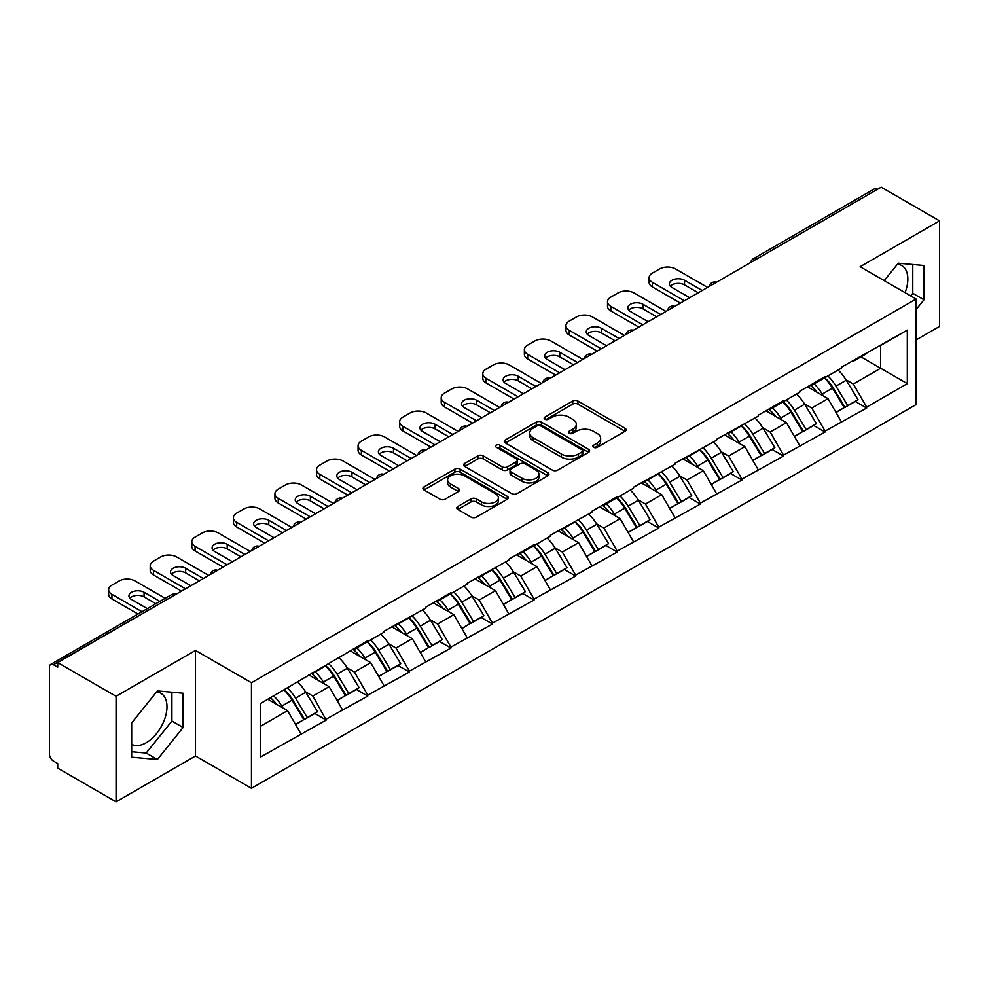 <?xml version="1.0" encoding="UTF-8"?>
<svg xmlns="http://www.w3.org/2000/svg" width="989" height="989" viewBox="0 0 989 989"><rect width="100%" height="100%" fill="white"/><g stroke="black" fill="none" stroke-linecap="round" stroke-linejoin="round"><path stroke-width="1.48" d="M593.573 447.312A2.584 1.496 0 0 0 597.245 447.312L625.036 431.266A3.696 2.139 0 0 0 626.124 429.758A3.696 2.139 0 0 0 625.036 428.237L577.947 401.052A3.696 2.139 0 0 0 572.718 401.052L544.927 417.098A2.584 1.496 0 0 0 544.16 418.162A2.584 1.496 0 0 0 544.927 419.212A2.584 1.496 0 0 0 548.586 419.212L552.183 417.135A11.843 6.836 0 0 1 568.922 417.135L572.854 419.41A11.843 6.836 0 0 1 576.315 424.244A11.843 6.836 0 0 1 572.854 429.078L569.256 431.155A2.584 1.496 0 0 0 568.49 432.205A2.584 1.496 0 0 0 569.256 433.269A2.584 1.496 0 0 0 572.915 433.269L576.513 431.192A11.843 6.836 0 0 1 593.252 431.192L597.171 433.454A11.843 6.836 0 0 1 600.644 438.288A11.843 6.836 0 0 1 597.171 443.121L593.573 445.198A2.584 1.496 0 0 0 592.819 446.249A2.584 1.496 0 0 0 593.573 447.312L593.573 445.198M131.661 744.309A29.398 16.974 120 0 0 146.187 742.751A29.398 16.974 120 0 0 165.398 716.852A29.398 16.974 120 0 0 160.886 693.289A29.398 16.974 120 0 0 156.546 691.966M897.406 264.224A29.398 16.974 -60 0 1 901.745 265.559A29.398 16.974 -60 0 1 905.046 292.645M457.882 506.467A3.696 2.139 0 0 0 456.794 507.987A3.696 2.139 0 0 0 457.882 509.496L471.085 517.123A3.696 2.139 0 0 0 476.327 517.123L507.196 499.297A3.696 2.139 0 0 0 508.272 497.788A3.696 2.139 0 0 0 507.196 496.28L460.108 469.095A3.696 2.139 0 0 0 454.878 469.095L424.009 486.909A3.696 2.139 0 0 0 422.921 488.43A3.696 2.139 0 0 0 424.009 489.938L439.969 499.148A3.696 2.139 0 0 0 445.198 499.148L458.402 491.521A3.696 2.139 0 0 0 459.489 490.012A3.696 2.139 0 0 0 458.402 488.504L450.49 483.93A9.89 5.711 0 0 1 447.597 479.888A9.89 5.711 0 0 1 453.704 474.609A9.89 5.711 0 0 1 464.484 475.857L495.489 493.746A9.89 5.711 0 0 1 498.382 497.788A9.89 5.711 0 0 1 492.275 503.067A9.89 5.711 0 0 1 481.495 501.831L476.327 498.852A3.696 2.139 0 0 0 471.085 498.852L457.882 506.467L457.882 509.496L471.085 501.918L471.085 498.852M195.488 650.441L116.072 696.293L57.708 662.593L881.187 187.168L939.55 220.856L860.133 266.709L916.098 299.024L251.453 682.744L195.488 650.441L195.488 755.992L251.453 788.295L251.453 682.744M552.443 470.146A3.696 2.139 0 0 0 557.672 470.146L588.542 452.332A3.696 2.139 0 0 0 589.629 450.823A3.696 2.139 0 0 0 588.542 449.315L541.453 422.13A3.696 2.139 0 0 0 536.223 422.13L505.354 439.944A3.696 2.139 0 0 0 504.279 441.453A3.696 2.139 0 0 0 505.354 442.961L552.443 470.146M497.368 447.869A2.584 1.496 0 0 1 500.001 448.24L547.819 475.845L517 493.635A3.696 2.139 0 0 1 511.77 493.635L464.682 466.449L464.682 463.433A3.696 2.139 0 0 0 463.594 464.941A3.696 2.139 0 0 0 464.682 466.449M464.682 463.433L477.897 455.805A3.696 2.139 0 0 1 483.127 455.805L502.214 466.833A3.696 2.139 0 0 0 507.456 466.833L516.221 461.764A3.696 2.139 0 0 0 517.296 460.256A3.696 2.139 0 0 0 516.221 458.748L496.33 447.275A2.584 1.496 0 0 1 495.576 446.212A2.584 1.496 0 0 1 497.17 444.827A2.584 1.496 0 0 1 500.001 445.161L547.869 472.791A3.696 2.139 0 0 1 548.944 474.3A3.696 2.139 0 0 1 547.869 475.82L547.869 472.791M251.453 788.295L916.098 404.575L916.098 299.024M284.152 689.877A25.257 14.575 -120 0 1 292.793 699.977L304.563 719.411L314.823 713.489L326.209 720.066L312.883 696.058L305.502 691.793M326.209 720.066L260.243 757.215L260.243 703.674L367.784 640.662L367.784 641.589L384.041 632.206L384.041 631.279L425.616 608.198L425.616 607.283L450.922 592.658L450.922 593.585L467.179 584.202L467.179 583.275L508.754 560.194L508.754 559.279L534.072 544.655L534.072 545.582L550.329 536.199L550.329 535.272L591.904 512.191L591.904 511.276L617.223 496.651L617.223 497.578L633.479 488.195L633.479 487.268L675.054 464.187L675.054 463.26L716.629 440.192L716.629 439.264L758.204 416.184L758.204 415.256L783.511 400.644L783.511 401.571L799.767 392.188L799.767 391.261L825.086 376.648L825.086 377.563L841.342 368.18L841.342 367.253L907.309 330.103L907.309 383.645L866.661 407.109L853.334 384.029L845.954 379.764M824.603 377.847A25.257 14.575 -120 0 1 833.257 387.948L845.014 407.381L855.275 401.46L866.661 408.037L866.661 407.109M866.661 408.037L825.086 431.105L811.759 408.024L804.378 403.772M783.028 401.843A25.257 14.575 -120 0 1 791.682 411.956L803.451 431.389L813.712 425.455L825.086 432.032L825.086 431.105M825.086 432.032L783.511 455.113L770.196 432.032L762.803 427.767M741.466 425.851A25.257 14.575 -120 0 1 750.107 435.951L761.876 455.385L772.137 449.463L783.511 456.04L783.511 455.113M783.511 456.04L741.948 479.109L728.621 456.04L721.241 451.775M699.891 449.847A25.257 14.575 -120 0 1 708.532 459.959L720.301 479.393L730.562 473.471L741.948 480.036L741.948 479.109M741.948 480.036L700.373 503.117L687.046 480.036L679.666 475.771M658.315 473.855A25.257 14.575 -120 0 1 666.957 483.955L678.726 503.389L688.987 497.467L700.373 504.044L700.373 503.117M700.373 504.044L658.798 527.125L645.471 504.044L638.09 499.779M616.74 497.85A25.257 14.575 -120 0 1 625.382 507.963L637.151 527.397L647.412 521.475L658.798 528.039L658.798 527.125M658.798 528.039L617.223 551.12L603.896 528.039L596.515 523.774M575.165 521.858A25.257 14.575 -120 0 1 583.807 531.971L595.576 551.392L605.837 545.471L617.223 552.047L617.223 551.12M617.223 552.047L575.647 575.128L562.321 552.047L554.94 547.782M533.59 545.866A25.257 14.575 -120 0 1 542.232 555.966L554.001 575.4L564.262 569.479L575.647 576.043L575.647 575.128M575.647 576.043L534.072 599.124L520.746 576.043L513.365 571.79M492.015 569.862A25.257 14.575 -120 0 1 500.669 579.974L512.426 599.396L522.687 593.474L534.072 600.051L534.072 599.124M534.072 600.051L492.497 623.132L479.171 600.051L471.79 595.786M450.44 593.87A25.257 14.575 -120 0 1 459.094 603.97L470.863 623.404L481.124 617.482L492.497 624.047L492.497 623.132M492.497 624.047L450.922 647.127L437.608 624.047L430.215 619.794M408.877 617.865A25.257 14.575 -120 0 1 417.519 627.978L429.288 647.399L439.549 641.478L450.922 648.055L450.922 647.127M450.922 648.055L409.359 671.135L396.033 648.055L388.652 643.79M367.302 641.873A25.257 14.575 -120 0 1 375.944 651.974L387.713 671.407L397.974 665.486L409.359 672.05L409.359 671.135M409.359 672.05L367.784 695.131L354.458 672.05L347.077 667.798M325.727 665.869A25.257 14.575 -120 0 1 334.369 675.981L346.138 695.415L356.399 689.481L367.784 696.058L367.784 695.131M367.784 696.058L326.209 719.139M312.079 672.829L312.883 673.286L326.209 665.597M312.883 696.058L329.139 686.675L308.617 674.819M342.466 709.756L329.139 686.675M353.654 648.821L354.458 649.279L367.784 641.589M354.458 672.05L370.714 662.667L350.193 650.824M384.041 685.748L370.714 662.667M395.229 624.825L396.033 625.283L409.359 617.593M396.033 648.055L412.289 638.671L391.768 626.816M425.616 661.752L412.289 638.671M436.804 600.817L437.608 601.275L450.922 593.585M437.608 624.047L453.864 614.663L433.343 602.82M467.179 637.744L453.864 614.663M478.379 576.81L479.171 577.279L492.497 569.577M479.171 600.051L495.427 590.668L474.918 578.812M508.754 613.736L495.427 590.668M519.954 552.814L520.746 553.271L534.072 545.582M520.746 576.043L537.002 566.66L516.481 554.817M550.329 589.741L537.002 566.66M561.529 528.806L562.321 529.276L575.647 521.574M562.321 552.047L578.577 542.664L558.056 530.809M591.904 565.733L578.577 542.664M603.092 504.81L603.896 505.268L617.223 497.578M603.896 528.039L620.152 518.656L599.631 506.813M633.479 541.737L620.152 518.656M644.667 480.802L645.471 481.272L658.798 473.57M645.471 504.044L661.728 494.648L641.206 482.805M675.054 517.729L661.728 494.648M686.242 456.807L687.046 457.264L700.373 449.575M687.046 480.036L703.303 470.653L682.781 458.809M716.629 493.734L703.303 470.653M727.817 432.799L728.621 433.269L741.948 425.567M728.621 456.04L744.878 446.645L724.356 434.801M758.204 469.726L744.878 446.645M769.393 408.803L770.196 409.261L783.511 401.571M770.196 432.032L786.453 422.649L765.931 410.806M799.767 445.73L786.453 422.649M810.968 384.795L811.759 385.265L825.086 377.563M811.759 408.024L828.016 398.641L807.506 386.798M841.342 421.722L828.016 398.641M877.194 189.468L756.461 259.167M754.768 260.156A5.65 3.264 120 0 1 756.202 259.019A5.65 3.264 60 0 0 753.371 258.735L874.091 189.035A5.65 3.264 60 0 1 876.922 189.319M852.543 360.8L853.334 361.257L866.661 353.567M853.334 384.029L880.655 368.254L880.655 345.482L907.309 330.103M860.937 356.868L907.309 383.645M916.098 339.944L939.55 326.407L939.55 220.856M116.072 696.293L116.072 801.832L57.708 768.144L57.708 763.52L53.443 761.06A5.65 3.264 -120 0 1 49.45 754.137L49.45 667.056A5.65 3.264 -120 0 1 50.624 664.472A5.65 3.264 -120 0 1 53.443 664.744L57.708 667.204L57.708 662.593M116.072 801.832L195.488 755.992M260.243 726.445L287.564 710.671L267.846 699.285M300.891 733.751L287.564 710.671M832.664 388.405L833.987 389.159M791.089 412.401L792.412 413.167M749.514 436.409L750.836 437.175M707.951 460.404L709.261 461.171M666.376 484.412L667.686 485.179M624.801 508.42L626.124 509.174M583.226 532.416L584.548 533.182M541.651 556.424L542.973 557.178M500.075 580.419L501.398 581.186M458.5 604.427L459.823 605.181M416.925 628.423L418.248 629.189M375.363 652.431L376.673 653.185M333.788 676.427L335.098 677.193M292.212 700.435L293.535 701.189M916.098 309.557L923.961 299.778L923.961 265.485L898.247 263.198L884.228 280.616M183.101 693.227L157.387 690.928L131.661 722.922L131.661 757.203L157.387 759.503L183.101 727.508L183.101 693.227M594.612 447.671L597.171 446.2A11.843 6.836 0 0 0 600.644 441.366L600.644 438.288M576.315 424.244L576.315 427.322A11.843 6.836 0 0 1 572.854 432.156L570.282 433.627M624.986 431.291L577.947 404.13A3.696 2.139 0 0 0 572.718 404.13L545.953 419.583M588.542 449.315L588.542 452.332L541.453 425.208A3.696 2.139 0 0 0 536.223 425.208L505.404 442.998M582.002 451.874A2.584 1.496 0 0 0 582.756 450.823A2.584 1.496 0 0 0 582.002 449.76L540.674 425.9A2.584 1.496 0 0 0 537.015 425.9L533.219 428.089A11.843 6.836 0 0 0 529.745 432.922A11.843 6.836 0 0 0 533.219 437.756L561.468 454.062A11.843 6.836 0 0 0 578.206 454.062L582.002 451.874L582.002 454.952A2.584 1.496 0 0 0 582.756 453.902L582.756 450.823M529.745 432.922L529.745 436.001A11.843 6.836 0 0 0 533.219 440.834L533.219 437.756M582.002 454.952L578.206 457.141A11.843 6.836 0 0 1 561.468 457.141L533.219 440.834M464.731 466.474L477.897 458.884L477.897 455.805M517.296 460.256L517.296 463.334A3.696 2.139 0 0 1 516.221 464.842L507.456 469.911A3.696 2.139 0 0 1 502.214 469.911L483.127 458.884A3.696 2.139 0 0 0 477.897 458.884M522.031 478.268A9.89 5.711 0 0 0 532.824 479.504A9.89 5.711 0 0 0 538.931 474.226A9.89 5.711 0 0 0 536.026 470.183L525.11 463.878A3.696 2.139 0 0 0 519.88 463.878L511.115 468.947A3.696 2.139 0 0 0 510.027 470.455A3.696 2.139 0 0 0 511.115 471.963L522.031 478.268L522.031 481.346A9.89 5.711 0 0 0 532.824 482.583A9.89 5.711 0 0 0 538.931 477.304L538.931 474.226M510.027 470.455L510.027 473.533A3.696 2.139 0 0 0 511.115 475.041L511.115 471.963M522.031 481.346L511.115 475.041M498.382 497.788L498.382 500.867A9.89 5.711 0 0 1 492.275 506.145A9.89 5.711 0 0 1 481.495 504.909L476.327 501.918A3.696 2.139 0 0 0 471.085 501.918M447.597 479.888L447.597 482.966A9.89 5.711 0 0 0 450.49 487.008L450.49 483.93M458.352 491.545L450.49 487.008M507.196 496.28L507.196 499.297L460.108 472.173A3.696 2.139 0 0 0 454.878 472.173L424.058 489.963M910.696 295.896L912.773 293.313L912.773 264.483M912.773 293.313L923.961 299.778M131.661 751.739L146.187 753.037L171.901 721.055L171.901 692.226M171.901 721.055L183.101 727.508M146.187 753.037L157.387 759.503M707.568 287.403L675.586 268.946A11.312 6.527 0 0 0 659.589 268.946L652.394 273.1A11.312 6.527 0 0 0 649.093 277.711A11.312 6.527 0 0 0 652.394 282.322L652.394 286.946L680.383 303.091M652.394 286.946A11.312 6.527 180 0 1 649.093 282.322L649.093 277.711M670.344 286.167A8.852 5.118 180 0 1 684.512 284.869L698.234 292.793M652.394 282.322L684.376 300.792M689.704 297.714L671.988 287.478A8.852 5.118 180 0 1 669.392 283.868A8.852 5.118 180 0 1 674.857 279.145A8.852 5.118 180 0 1 684.512 280.246L702.239 290.482M838.14 370.034A30.906 17.839 60 0 1 846.238 380.221L835.977 386.143A30.906 17.839 -120 0 0 827.88 375.956M835.977 386.143L847.746 405.577L858.007 399.655L846.238 380.221M845.014 407.381L847.746 405.577M855.275 401.46L858.007 399.655M810.201 385.24A25.257 14.575 60 0 1 817.174 392.386M814.145 383.88A30.906 17.839 60 0 1 822.255 394.067L823.404 395.983M836.051 412.561L844.272 407.579L832.503 388.145A30.906 17.839 -120 0 0 824.406 377.959M844.272 407.579L835.952 412.376M665.993 311.411L634.011 292.942A11.312 6.527 0 0 0 618.026 292.942L610.831 297.096A11.312 6.527 0 0 0 607.518 301.707A11.312 6.527 0 0 0 610.831 306.33L610.831 310.942L638.807 327.099M610.831 310.942A11.312 6.527 180 0 1 607.518 306.33L607.518 301.707M628.769 310.175A8.852 5.118 180 0 1 642.937 308.865L656.659 316.789M610.831 306.33L642.801 324.788M648.129 321.709L630.413 311.486A8.852 5.118 180 0 1 627.817 307.863A8.852 5.118 180 0 1 633.281 303.141A8.852 5.118 180 0 1 642.937 304.253L660.664 314.477M796.565 394.042A30.906 17.839 60 0 1 804.663 404.217L794.402 410.151A30.906 17.839 -120 0 0 786.304 399.964M794.402 410.151L806.171 429.572L816.432 423.651L804.663 404.217M803.451 431.389L806.171 429.572M813.712 425.455L816.432 423.651M768.626 409.236A25.257 14.575 60 0 1 775.599 416.381M772.582 407.888A30.906 17.839 60 0 1 780.68 418.063L781.842 419.979M794.476 436.557L802.709 431.575L790.94 412.141A30.906 17.839 -120 0 0 782.831 401.954M802.709 431.575L794.377 436.384M624.418 335.407L592.436 316.95A11.312 6.527 0 0 0 576.451 316.95L569.256 321.104A11.312 6.527 0 0 0 565.943 325.715A11.312 6.527 0 0 0 569.256 330.326L569.256 334.95L597.232 351.107M569.256 334.95A11.312 6.527 180 0 1 565.943 330.326L565.943 325.715M587.194 334.183A8.852 5.118 180 0 1 601.361 332.873L615.084 340.797M569.256 330.326L601.225 348.796M606.566 345.717L588.838 335.481A8.852 5.118 180 0 1 586.242 331.871A8.852 5.118 180 0 1 591.719 327.149A8.852 5.118 180 0 1 601.361 328.249L619.089 338.485M754.99 418.038A30.906 17.839 60 0 1 763.088 428.225L752.827 434.146A30.906 17.839 -120 0 0 744.729 423.96M752.827 434.146L764.596 453.58L774.857 447.658L763.088 428.225M761.876 455.385L764.596 453.58M772.137 449.463L774.857 447.658M727.063 433.244A25.257 14.575 60 0 1 734.023 440.389M731.007 431.884A30.906 17.839 60 0 1 739.104 442.071L740.266 443.987M752.901 460.565L761.134 455.583L749.365 436.149A30.906 17.839 -120 0 0 741.268 425.962M761.134 455.583L752.802 460.38M582.842 359.415L550.861 340.945A11.312 6.527 0 0 0 534.876 340.945L527.681 345.099A11.312 6.527 0 0 0 524.368 349.723A11.312 6.527 0 0 0 527.681 354.334L527.681 358.945L555.657 375.103M527.681 358.945A11.312 6.527 180 0 1 524.368 354.334L524.368 349.723M545.631 358.179A8.852 5.118 180 0 1 559.786 356.868L573.521 364.793M527.681 354.334L559.663 372.791M564.991 369.713L547.263 359.489A8.852 5.118 180 0 1 544.667 355.867A8.852 5.118 180 0 1 550.144 351.144A8.852 5.118 180 0 1 559.786 352.257L577.514 362.493M713.415 442.046A30.906 17.839 60 0 1 721.513 452.22L711.252 458.154A30.906 17.839 -120 0 0 703.154 447.968M711.252 458.154L723.021 477.576L733.282 471.654L721.513 452.22M720.301 479.393L723.021 477.576M730.562 473.471L733.282 471.654M685.488 457.239A25.257 14.575 60 0 1 692.448 464.385M689.432 455.892A30.906 17.839 60 0 1 697.529 466.079L698.691 467.995M711.338 484.561L719.559 479.578L707.79 460.145A30.906 17.839 -120 0 0 699.693 449.97M719.559 479.578L711.227 484.387M541.267 383.411L509.286 364.953A11.312 6.527 0 0 0 493.301 364.953L486.106 369.107A11.312 6.527 0 0 0 482.793 373.718A11.312 6.527 0 0 0 486.106 378.33L486.106 382.953L514.082 399.111M486.106 382.953A11.312 6.527 180 0 1 482.793 378.33L482.793 373.718M504.056 382.187A8.852 5.118 180 0 1 518.224 380.876L531.946 388.801M486.106 378.33L518.088 396.799M523.416 393.721L505.688 383.485A8.852 5.118 180 0 1 503.104 379.875A8.852 5.118 180 0 1 508.569 375.152A8.852 5.118 180 0 1 518.224 376.253L535.939 386.489M671.84 466.042A30.906 17.839 60 0 1 679.938 476.228L669.677 482.15A30.906 17.839 -120 0 0 661.579 471.963M669.677 482.15L681.446 501.584L691.707 495.662L679.938 476.228M678.726 503.389L681.446 501.584M688.987 497.467L691.707 495.662M643.913 481.247A25.257 14.575 60 0 1 650.873 488.393M647.857 479.888A30.906 17.839 60 0 1 655.954 490.074L657.116 491.99M669.763 508.569L677.984 503.586L666.215 484.153A30.906 17.839 -120 0 0 658.118 473.966M677.984 503.586L669.652 508.395M499.692 407.419L467.723 388.949A11.312 6.527 0 0 0 451.726 388.949L444.531 393.103A11.312 6.527 0 0 0 441.218 397.726A11.312 6.527 0 0 0 444.531 402.338L444.531 406.949L472.519 423.107M444.531 406.949A11.312 6.527 180 0 1 441.218 402.338L441.218 397.726M462.481 406.182A8.852 5.118 180 0 1 476.649 404.872L490.371 412.796M444.531 402.338L476.513 420.795M481.841 417.729L464.125 407.493A8.852 5.118 180 0 1 461.529 403.871A8.852 5.118 180 0 1 466.993 399.148A8.852 5.118 180 0 1 476.649 400.261L494.364 410.497M630.265 490.05A30.906 17.839 60 0 1 638.362 500.236L628.102 506.158A30.906 17.839 -120 0 0 620.004 495.971M628.102 506.158L639.871 525.579L650.132 519.658L638.362 500.236M637.151 527.397L639.871 525.579M647.412 521.475L650.132 519.658M602.338 505.243A25.257 14.575 60 0 1 609.298 512.389M606.282 503.896A30.906 17.839 60 0 1 614.379 514.082L615.541 515.998M628.188 532.564L636.409 527.582L624.64 508.148A30.906 17.839 -120 0 0 616.543 497.974M636.409 527.582L628.089 532.391M458.117 431.414L426.148 412.957A11.312 6.527 0 0 0 410.151 412.957L402.956 417.111A11.312 6.527 0 0 0 399.643 421.722A11.312 6.527 0 0 0 402.956 426.346L402.956 430.957L430.944 447.115M402.956 430.957A11.312 6.527 180 0 1 399.643 426.346L399.643 421.722M420.906 430.19A8.852 5.118 180 0 1 435.073 428.88L448.796 436.804M402.956 426.346L434.937 444.803M440.266 441.724L422.55 431.488A8.852 5.118 180 0 1 419.954 427.878A8.852 5.118 180 0 1 425.418 423.156A8.852 5.118 180 0 1 435.073 424.269L452.789 434.492M588.69 514.045A30.906 17.839 60 0 1 596.787 524.232L586.526 530.153A30.906 17.839 -120 0 0 578.429 519.967M586.526 530.153L598.296 549.587L608.556 543.666L596.787 524.232M595.576 551.392L598.296 549.587M605.837 545.471L608.556 543.666M560.763 529.251A25.257 14.575 60 0 1 567.723 536.397M564.707 527.891A30.906 17.839 60 0 1 572.804 538.078L573.966 539.994M586.613 556.572L594.834 551.59L583.065 532.156A30.906 17.839 -120 0 0 574.968 521.969M594.834 551.59L586.514 556.399M416.554 455.422L384.573 436.953A11.312 6.527 0 0 0 368.576 436.953L361.381 441.106A11.312 6.527 0 0 0 358.067 445.73A11.312 6.527 0 0 0 361.381 450.341L361.381 454.952L389.369 471.11M361.381 454.952A11.312 6.527 180 0 1 358.067 450.341L358.067 445.73M379.331 454.186A8.852 5.118 180 0 1 393.498 452.875L407.221 460.8M361.381 450.341L393.362 468.811M398.691 465.732L380.975 455.496A8.852 5.118 180 0 1 378.379 451.886A8.852 5.118 180 0 1 383.843 447.152A8.852 5.118 180 0 1 393.498 448.264L411.214 458.5M547.115 538.053A30.906 17.839 60 0 1 555.225 548.24L544.964 554.161A30.906 17.839 -120 0 0 536.854 543.975M544.964 554.161L556.733 573.595L566.981 567.661L555.225 548.24M554.001 575.4L556.733 573.595M564.262 569.479L566.981 567.661M519.188 553.247A25.257 14.575 60 0 1 526.16 560.392M523.132 551.899A30.906 17.839 60 0 1 531.229 562.086L532.391 564.002M545.038 580.58L553.259 575.586L541.49 556.164A30.906 17.839 -120 0 0 533.392 545.977M553.259 575.586L544.939 580.395M374.979 479.418L342.998 460.961A11.312 6.527 0 0 0 327 460.961L319.806 465.114A11.312 6.527 0 0 0 316.505 469.726A11.312 6.527 0 0 0 319.806 474.349L319.806 478.96L347.794 495.118M319.806 478.96A11.312 6.527 180 0 1 316.505 474.349L316.505 469.726M337.756 478.194A8.852 5.118 180 0 1 351.923 476.883L365.646 484.808M319.806 474.349L351.787 492.806M357.116 489.728L339.4 479.504A8.852 5.118 180 0 1 336.804 475.882A8.852 5.118 180 0 1 342.268 471.16A8.852 5.118 180 0 1 351.923 472.272L369.651 482.496M505.552 562.049A30.906 17.839 60 0 1 513.65 572.235L503.389 578.157A30.906 17.839 -120 0 0 495.291 567.97M503.389 578.157L515.158 597.591L525.419 591.669L513.65 572.235M512.426 599.396L515.158 597.591M522.687 593.474L525.419 591.669M477.613 577.255A25.257 14.575 60 0 1 484.585 584.4M481.556 575.895A30.906 17.839 60 0 1 489.666 586.081L490.816 587.998M503.463 604.576L511.684 599.594L499.915 580.16A30.906 17.839 -120 0 0 491.817 569.973M511.684 599.594L503.364 604.403M333.404 503.426L301.422 484.956A11.312 6.527 0 0 0 285.438 484.956L278.243 489.11A11.312 6.527 0 0 0 274.93 493.734A11.312 6.527 0 0 0 278.243 498.345L278.243 502.968L306.219 519.114M278.243 502.968A11.312 6.527 180 0 1 274.93 498.345L274.93 493.734M296.181 502.189A8.852 5.118 180 0 1 310.348 500.891L324.071 508.803M278.243 498.345L310.212 516.814M315.54 513.736L297.825 503.5A8.852 5.118 180 0 1 295.229 499.89A8.852 5.118 180 0 1 300.693 495.155A8.852 5.118 180 0 1 310.348 496.268L328.076 506.504M463.977 586.057A30.906 17.839 60 0 1 472.074 596.243L461.814 602.165A30.906 17.839 -120 0 0 453.716 591.978M461.814 602.165L473.583 621.599L483.844 615.665L472.074 596.243M470.863 623.404L473.583 621.599M481.124 617.482L483.844 615.665M436.038 601.25A25.257 14.575 60 0 1 443.01 608.396M439.994 599.903A30.906 17.839 60 0 1 448.091 610.089L449.253 612.006M461.888 628.584L470.121 623.589L458.352 604.168A30.906 17.839 -120 0 0 450.242 593.981M470.121 623.589L461.789 628.398M291.829 527.421L259.847 508.964A11.312 6.527 0 0 0 243.863 508.964L236.668 513.118A11.312 6.527 0 0 0 233.355 517.729A11.312 6.527 0 0 0 236.668 522.353L236.668 526.964L264.644 543.122M236.668 526.964A11.312 6.527 180 0 1 233.355 522.353L233.355 517.729M254.606 526.197A8.852 5.118 180 0 1 268.773 524.887L282.495 532.811M236.668 522.353L268.637 540.81M273.978 537.732L256.25 527.508A8.852 5.118 180 0 1 253.654 523.886A8.852 5.118 180 0 1 259.13 519.163A8.852 5.118 180 0 1 268.773 520.276L286.501 530.5M422.402 610.052A30.906 17.839 60 0 1 430.499 620.239L420.238 626.161A30.906 17.839 -120 0 0 412.141 615.986M420.238 626.161L432.008 645.594L442.268 639.673L430.499 620.239M429.288 647.399L432.008 645.594M439.549 641.478L442.268 639.673M394.475 625.258A25.257 14.575 60 0 1 401.435 632.404M398.419 623.898A30.906 17.839 60 0 1 406.516 634.085L407.678 636.001M420.313 652.579L428.546 647.597L416.777 628.163A30.906 17.839 -120 0 0 408.68 617.977M428.546 647.597L420.214 652.406M250.254 551.429L218.272 532.96A11.312 6.527 0 0 0 202.288 532.96L195.093 537.114A11.312 6.527 0 0 0 191.779 541.737A11.312 6.527 0 0 0 195.093 546.348L195.093 550.972L223.069 567.117M195.093 550.972A11.312 6.527 180 0 1 191.779 546.348L191.779 541.737M213.043 550.193A8.852 5.118 180 0 1 227.198 548.895L240.933 556.819M195.093 546.348L227.074 564.818M232.403 561.74L214.675 551.503A8.852 5.118 180 0 1 212.079 547.894A8.852 5.118 180 0 1 217.555 543.171A8.852 5.118 180 0 1 227.198 544.271L244.926 554.508M380.827 634.06A30.906 17.839 60 0 1 388.924 644.247L378.663 650.169A30.906 17.839 -120 0 0 370.566 639.982M378.663 650.169L390.432 669.602L400.693 663.681L388.924 644.247M387.713 671.407L390.432 669.602M397.974 665.486L400.693 663.681M352.9 649.266A25.257 14.575 60 0 1 359.86 656.399M356.844 647.906A30.906 17.839 60 0 1 364.941 658.093L366.103 660.009M378.75 676.587L386.971 671.593L375.202 652.171A30.906 17.839 -120 0 0 367.104 641.985M386.971 671.593L378.639 676.402M208.679 575.425L176.697 556.968A11.312 6.527 0 0 0 160.713 556.968L153.518 561.122A11.312 6.527 0 0 0 150.204 565.733A11.312 6.527 0 0 0 153.518 570.356L153.518 574.968L181.494 591.125M153.518 574.968A11.312 6.527 180 0 1 150.204 570.356L150.204 565.733M171.468 574.201A8.852 5.118 180 0 1 185.635 572.891L199.358 580.815M153.518 570.356L185.499 588.814M190.828 585.735L173.1 575.511A8.852 5.118 180 0 1 170.516 571.889A8.852 5.118 180 0 1 175.98 567.167A8.852 5.118 180 0 1 185.635 568.279L203.351 578.503M339.252 658.056A30.906 17.839 60 0 1 347.349 668.243L337.088 674.164A30.906 17.839 -120 0 0 328.991 663.99M337.088 674.164L348.857 693.598L359.118 687.676L347.349 668.243M346.138 695.415L348.857 693.598M356.399 689.481L359.118 687.676M311.325 673.262A25.257 14.575 60 0 1 318.285 680.407M315.268 671.914A30.906 17.839 60 0 1 323.366 682.089L324.528 684.005M337.175 700.583L345.396 695.601L333.627 676.167A30.906 17.839 -120 0 0 325.529 665.98M345.396 695.601L337.064 700.41M165.188 598.32L135.134 580.976A11.312 6.527 0 0 0 119.137 580.976L111.942 585.129A11.312 6.527 0 0 0 108.629 589.741A11.312 6.527 0 0 0 111.942 594.352L111.942 598.975L138.003 614.021M111.942 598.975A11.312 6.527 180 0 1 108.629 594.352L108.629 589.741M129.893 598.197A8.852 5.118 180 0 1 144.06 596.899L155.854 603.71M111.942 594.352L141.996 611.709M147.336 608.631L131.537 599.507A8.852 5.118 180 0 1 128.941 595.897A8.852 5.118 180 0 1 134.405 591.175A8.852 5.118 180 0 1 144.06 592.275L159.859 601.399M297.677 682.064A30.906 17.839 60 0 1 305.774 692.251L295.513 698.172A30.906 17.839 -120 0 0 287.416 687.985M295.513 698.172L307.282 717.606L317.543 711.684L305.774 692.251M304.563 719.411L307.282 717.606M314.823 713.489L317.543 711.684M270.43 697.801A25.257 14.575 60 0 1 276.71 704.415M273.693 695.91A30.906 17.839 60 0 1 281.791 706.097L282.953 708.013M295.6 724.591L303.821 719.609L292.052 700.175A30.906 17.839 -120 0 0 283.954 689.988M303.821 719.609L295.501 724.405M174.435 595.205L53.443 664.744M175.609 594.525A5.65 3.264 -60 0 0 174.175 595.044A5.65 3.264 -120 0 0 171.344 594.772L50.624 664.472M713.193 284.152A5.65 3.264 120 0 1 714.627 283.015A5.65 3.264 -60 0 1 716.061 282.495M671.618 308.16A5.65 3.264 120 0 1 673.052 307.023A5.65 3.264 -60 0 1 674.486 306.503M630.042 332.156A5.65 3.264 120 0 1 631.477 331.018A5.65 3.264 -60 0 1 632.911 330.499M588.467 356.164A5.65 3.264 120 0 1 589.901 355.026A5.65 3.264 -60 0 1 591.335 354.507M546.892 380.159A5.65 3.264 120 0 1 548.326 379.022A5.65 3.264 -60 0 1 549.773 378.503M505.33 404.167A5.65 3.264 120 0 1 506.764 403.03A5.65 3.264 -60 0 1 508.198 402.511M463.754 428.163A5.65 3.264 120 0 1 465.189 427.025A5.65 3.264 -60 0 1 466.623 426.506M422.179 452.171A5.65 3.264 120 0 1 423.613 451.033A5.65 3.264 -60 0 1 425.047 450.514M380.604 476.166A5.65 3.264 120 0 1 382.038 475.041A5.65 3.264 -60 0 1 383.472 474.51M339.029 500.174A5.65 3.264 120 0 1 340.463 499.037A5.65 3.264 -60 0 1 341.897 498.518M297.454 524.182A5.65 3.264 120 0 1 298.888 523.045A5.65 3.264 -60 0 1 300.322 522.526M255.879 548.178A5.65 3.264 120 0 1 257.313 547.041A5.65 3.264 -60 0 1 258.747 546.521M214.304 572.186A5.65 3.264 120 0 1 215.738 571.049A5.65 3.264 -60 0 1 217.184 570.529M597.171 446.2L597.171 443.121M569.256 433.269L569.256 431.155M572.854 432.156L572.854 429.078M544.927 419.212L544.927 417.098M572.718 404.13L572.718 401.052M577.947 404.13L577.947 401.052M625.036 431.266L625.036 428.237M505.354 442.961L505.354 439.944M536.223 425.208L536.223 422.13M541.453 425.208L541.453 422.13M561.468 457.141L561.468 454.062M578.206 457.141L578.206 454.062M483.127 458.884L483.127 455.805M502.214 469.911L502.214 466.833M507.456 469.911L507.456 466.833M516.221 464.842L516.221 461.764M500.001 448.24L500.001 445.161M476.327 501.918L476.327 498.852M481.495 504.909L481.495 501.831M458.402 491.521L458.402 488.504M424.009 489.938L424.009 486.909M454.878 472.173L454.878 469.095M460.108 472.173L460.108 469.095M832.503 388.145L822.255 394.067M684.512 284.869L684.512 280.246M790.94 412.141L780.68 418.063M642.937 308.865L642.937 304.253M749.365 436.149L739.104 442.071M601.361 332.873L601.361 328.249M707.79 460.145L697.529 466.079M559.786 356.868L559.786 352.257M666.215 484.153L655.954 490.074M518.224 380.876L518.224 376.253M624.64 508.148L614.379 514.082M476.649 404.872L476.649 400.261M583.065 532.156L572.804 538.078M435.073 428.88L435.073 424.269M541.49 556.164L531.229 562.086M393.498 452.875L393.498 448.264M499.915 580.16L489.666 586.081M351.923 476.883L351.923 472.272M458.352 604.168L448.091 610.089M310.348 500.891L310.348 496.268M416.777 628.163L406.516 634.085M268.773 524.887L268.773 520.276M375.202 652.171L364.941 658.093M227.198 548.895L227.198 544.271M333.627 676.167L323.366 682.089M185.635 572.891L185.635 568.279M292.052 700.175L281.791 706.097M144.06 596.899L144.06 592.275M753.371 258.735A5.65 5.65 0 0 0 750.651 262.53M716.444 282.273A5.65 5.65 0 0 0 709.088 286.526M674.869 306.281A5.65 5.65 0 0 0 667.513 310.534M633.294 330.289A5.65 5.65 0 0 0 625.938 334.529M591.719 354.285A5.65 5.65 0 0 0 584.363 358.537M550.144 378.293A5.65 5.65 0 0 0 542.788 382.533M508.569 402.288A5.65 5.65 0 0 0 501.213 406.541M466.993 426.296A5.65 5.65 0 0 0 459.638 430.536M425.418 450.292A5.65 5.65 0 0 0 418.063 454.544M383.856 474.3A5.65 5.65 0 0 0 376.5 478.54M342.281 498.295A5.65 5.65 0 0 0 334.925 502.548M300.705 522.303A5.65 5.65 0 0 0 293.35 526.544M259.13 546.299A5.65 5.65 0 0 0 251.775 550.552M217.555 570.307A5.65 5.65 0 0 0 210.2 574.547M175.98 594.302A5.65 5.65 0 0 0 171.344 594.772"/></g></svg>
